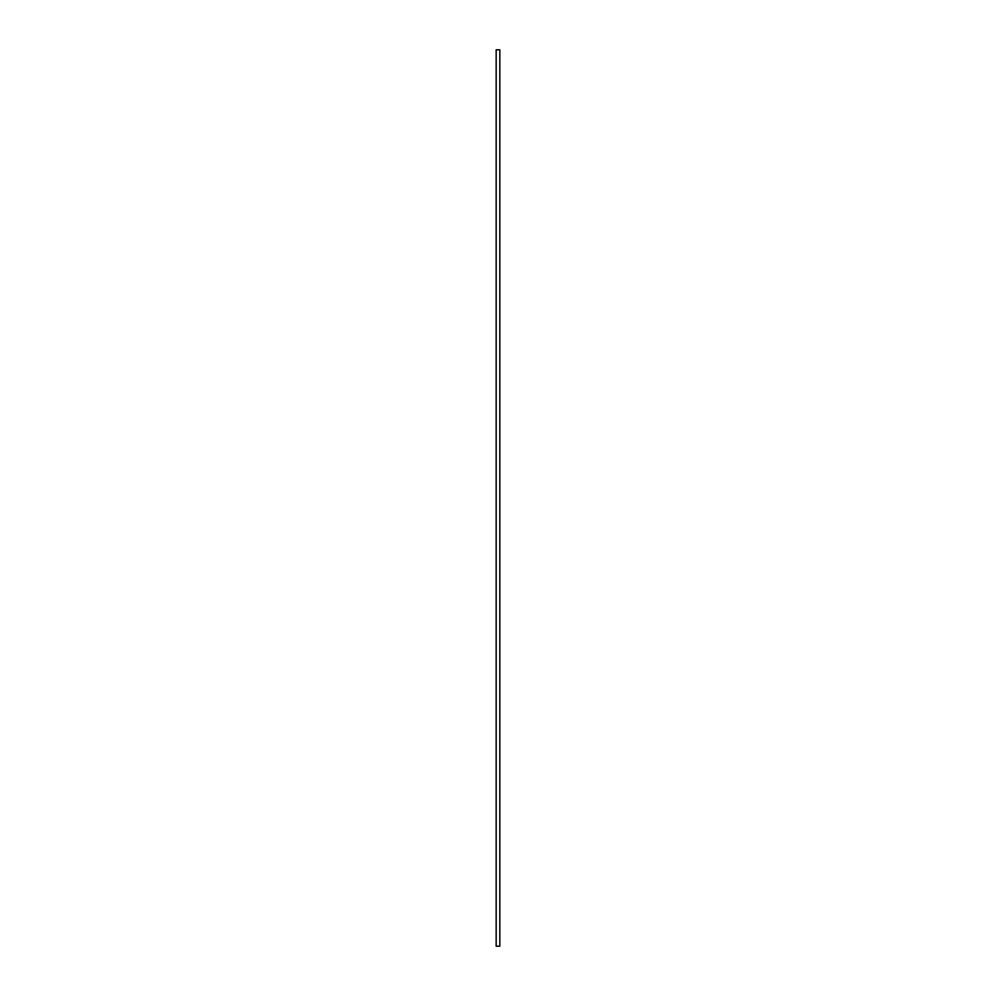 <?xml version="1.0" encoding="UTF-8"?>
<svg xmlns="http://www.w3.org/2000/svg" width="996" height="996" viewBox="0 0 996 996"><rect width="100%" height="100%" fill="white"/><g stroke="black" fill="none" stroke-linecap="round" stroke-linejoin="round"><path stroke-width="1.49" d="M496.17 49.8L496.17 946.2L499.83 946.2L499.83 49.8L496.17 49.8"/></g></svg>
